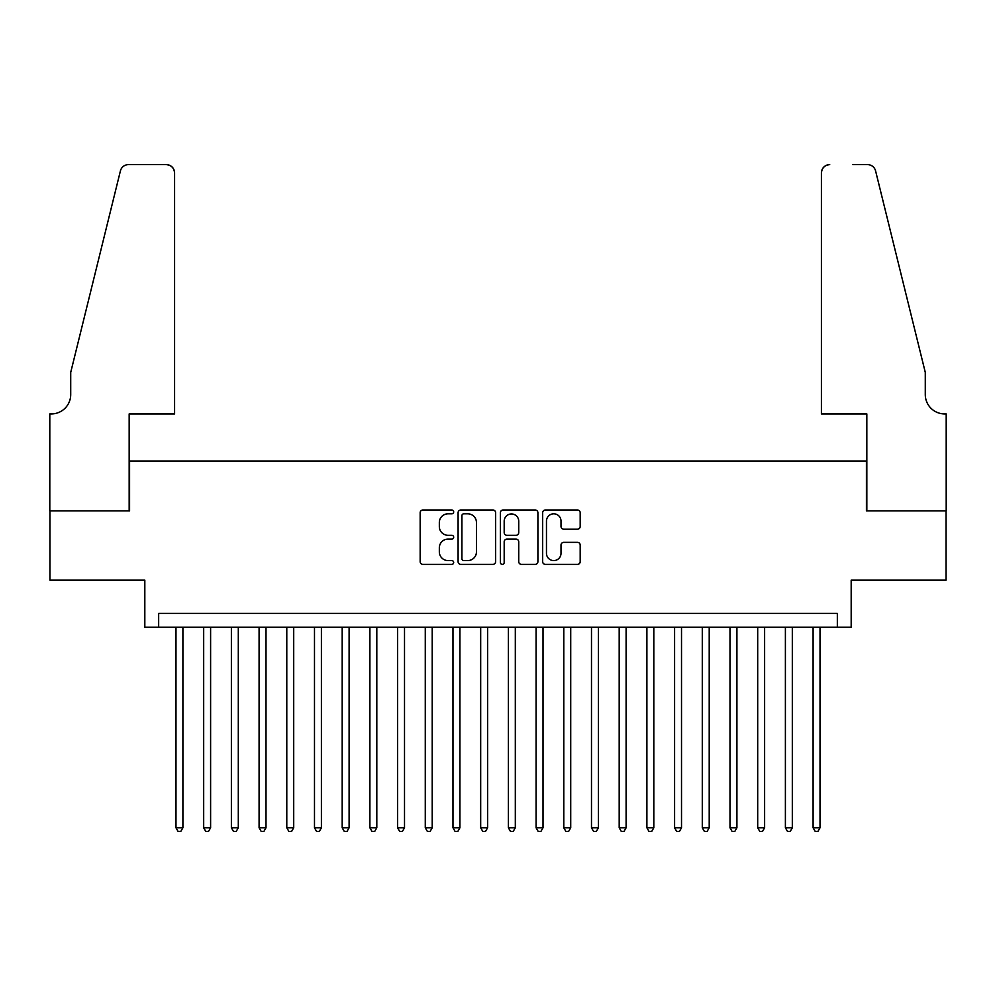 <?xml version="1.0" encoding="UTF-8"?>
<svg xmlns="http://www.w3.org/2000/svg" width="996" height="996" viewBox="0 0 996 996"><rect width="100%" height="100%" fill="white"/><g stroke="black" fill="none" stroke-linecap="round" stroke-linejoin="round"><path stroke-width="1.49" d="M453.678 511.907A1.905 1.905 0 0 0 451.773 510.002L422.889 510.002A2.714 2.714 0 0 0 420.163 512.728L420.163 561.669A2.714 2.714 0 0 0 422.889 564.383L451.773 564.383A1.905 1.905 0 0 0 453.678 562.479A1.905 1.905 0 0 0 451.773 560.586L448.038 560.586A8.703 8.703 0 0 1 439.336 551.884L439.336 547.8A8.703 8.703 0 0 1 448.038 539.097L451.773 539.097A1.905 1.905 0 0 0 453.678 537.193A1.905 1.905 0 0 0 451.773 535.288L448.038 535.288A8.703 8.703 0 0 1 439.336 526.598L439.336 522.514A8.703 8.703 0 0 1 448.038 513.812L451.773 513.812A1.905 1.905 0 0 0 453.678 511.907M577.468 529.175A2.714 2.714 0 0 0 580.182 526.461L580.182 512.728A2.714 2.714 0 0 0 577.468 510.002L545.385 510.002A2.714 2.714 0 0 0 542.658 512.728L542.658 561.669A2.714 2.714 0 0 0 545.385 564.383L577.468 564.383A2.714 2.714 0 0 0 580.182 561.669L580.182 545.086A2.714 2.714 0 0 0 577.468 542.359L563.736 542.359A2.714 2.714 0 0 0 561.009 545.086L561.009 553.303A7.271 7.271 0 0 1 553.739 560.586A7.271 7.271 0 0 1 546.468 553.303L546.468 521.082A7.271 7.271 0 0 1 553.739 513.812A7.271 7.271 0 0 1 561.009 521.082L561.009 526.461A2.714 2.714 0 0 0 563.736 529.175L577.468 529.175M837.337 627.219L851.182 627.219L851.182 580.133L946.063 580.133L946.063 510.886L866.42 510.886L866.42 461.024L129.58 461.024L129.58 510.886L49.937 510.886L49.937 580.133L144.818 580.133L144.818 627.219L837.337 627.219L837.337 613.374L158.663 613.374L158.663 627.219M495.622 512.728A2.714 2.714 0 0 0 492.908 510.002L460.812 510.002A2.714 2.714 0 0 0 458.098 512.728L458.098 561.669A2.714 2.714 0 0 0 460.812 564.383L492.908 564.383A2.714 2.714 0 0 0 495.622 561.669L495.622 512.728M503.092 510.002L535.188 510.002A2.714 2.714 0 0 1 537.902 512.728L537.902 561.669A2.714 2.714 0 0 1 535.188 564.383L521.456 564.383A2.714 2.714 0 0 1 518.729 561.669L518.729 541.824A2.714 2.714 0 0 0 516.015 539.097L506.902 539.097A2.714 2.714 0 0 0 504.188 541.824L504.188 562.479A1.905 1.905 0 0 1 502.283 564.383A1.905 1.905 0 0 1 500.378 562.479L500.378 512.728A2.714 2.714 0 0 1 503.092 510.002M463.812 513.812A1.905 1.905 0 0 0 461.907 515.716L461.907 558.681A1.905 1.905 0 0 0 463.812 560.586L467.747 560.586A8.703 8.703 0 0 0 476.449 551.884L476.449 522.514A8.703 8.703 0 0 0 467.747 513.812L463.812 513.812M518.729 521.219A7.271 7.271 0 0 0 511.458 513.948A7.271 7.271 0 0 0 504.188 521.219L504.188 532.574A2.714 2.714 0 0 0 506.902 535.288L516.015 535.288A2.714 2.714 0 0 0 518.729 532.574L518.729 521.219M175.981 627.219L175.981 827.776L182.903 827.776L182.903 627.219M182.903 827.776L180.824 831.386L178.06 831.386L175.981 827.776M174.586 413.925L174.586 172.931A8.304 8.304 0 0 0 166.282 164.614L128.472 164.614A8.304 8.304 0 0 0 120.404 170.939L70.716 372.38L70.716 394.541A19.385 19.385 0 0 1 51.319 413.925L49.8 413.925L49.8 510.886L129.169 510.886L129.169 413.925L174.586 413.925L174.586 172.931C174.063 167.913 171.3 165.149 166.282 164.614L143.287 164.614M120.404 170.939C122.52 166.382 122.52 166.382 120.404 170.939C122.52 166.382 122.52 166.382 120.404 170.939M70.716 394.541A19.385 19.385 0 0 1 51.319 413.925M821.414 413.925L821.414 172.931L821.414 413.925L866.831 413.925L866.831 510.886L946.2 510.886L946.2 413.925L944.681 413.925A19.385 19.385 0 0 1 925.284 394.541A19.385 19.385 0 0 0 944.681 413.925M910.045 310.615L875.596 170.939L925.284 372.38L925.284 394.541M852.713 164.614L867.528 164.614A8.304 8.304 0 0 1 875.596 170.939C873.48 166.382 873.48 166.382 875.596 170.939C873.48 166.382 873.48 166.382 875.596 170.939M829.718 164.614A8.304 8.304 0 0 0 821.414 172.931C821.937 167.913 824.7 165.149 829.718 164.614M203.682 627.219L203.682 827.776L210.604 827.776L210.604 627.219M210.604 827.776L208.525 831.386L205.761 831.386L203.682 827.776M231.383 627.219L231.383 827.776L238.305 827.776L238.305 627.219M238.305 827.776L236.226 831.386L233.462 831.386L231.383 827.776M259.084 627.219L259.084 827.776L266.007 827.776L266.007 627.219M266.007 827.776L263.928 831.386L261.164 831.386L259.084 827.776M286.786 627.219L286.786 827.776L293.708 827.776L293.708 627.219M293.708 827.776L291.629 831.386L288.852 831.386L286.786 827.776M314.487 627.219L314.487 827.776L321.409 827.776L321.409 627.219M321.409 827.776L319.33 831.386L316.554 831.386L314.487 827.776M342.188 627.219L342.188 827.776L349.11 827.776L349.11 627.219M349.11 827.776L347.031 831.386L344.255 831.386L342.188 827.776M369.89 627.219L369.89 827.776L376.812 827.776L376.812 627.219M376.812 827.776L374.733 831.386L371.956 831.386L369.89 827.776M397.578 627.219L397.578 827.776L404.513 827.776L404.513 627.219M404.513 827.776L402.434 831.386L399.657 831.386L397.578 827.776M425.28 627.219L425.28 827.776L432.214 827.776L432.214 627.219M432.214 827.776L430.135 831.386L427.359 831.386L425.28 827.776M452.981 627.219L452.981 827.776L459.915 827.776L459.915 627.219M459.915 827.776L457.836 831.386L455.06 831.386L452.981 827.776M480.682 627.219L480.682 827.776L487.617 827.776L487.617 627.219M487.617 827.776L485.538 831.386L482.761 831.386L480.682 827.776M508.383 627.219L508.383 827.776L515.318 827.776L515.318 627.219M515.318 827.776L513.239 831.386L510.462 831.386L508.383 827.776M536.085 627.219L536.085 827.776L543.019 827.776L543.019 627.219M543.019 827.776L540.94 831.386L538.164 831.386L536.085 827.776M563.786 627.219L563.786 827.776L570.72 827.776L570.72 627.219M570.72 827.776L568.641 831.386L565.865 831.386L563.786 827.776M591.487 627.219L591.487 827.776L598.422 827.776L598.422 627.219M598.422 827.776L596.343 831.386L593.566 831.386L591.487 827.776M619.188 627.219L619.188 827.776L626.111 827.776L626.111 627.219M626.111 827.776L624.044 831.386L621.267 831.386L619.188 827.776M646.89 627.219L646.89 827.776L653.812 827.776L653.812 627.219M653.812 827.776L651.745 831.386L648.969 831.386L646.89 827.776M674.591 627.219L674.591 827.776L681.513 827.776L681.513 627.219M681.513 827.776L679.446 831.386L676.67 831.386L674.591 827.776M702.292 627.219L702.292 827.776L709.214 827.776L709.214 627.219M709.214 827.776L707.148 831.386L704.371 831.386L702.292 827.776M729.993 627.219L729.993 827.776L736.916 827.776L736.916 627.219M736.916 827.776L734.836 831.386L732.072 831.386L729.993 827.776M757.695 627.219L757.695 827.776L764.617 827.776L764.617 627.219M764.617 827.776L762.538 831.386L759.774 831.386L757.695 827.776M785.396 627.219L785.396 827.776L792.318 827.776L792.318 627.219M792.318 827.776L790.239 831.386L787.475 831.386L785.396 827.776M813.097 627.219L813.097 827.776L820.019 827.776L820.019 627.219M820.019 827.776L817.94 831.386L815.176 831.386L813.097 827.776"/></g></svg>
